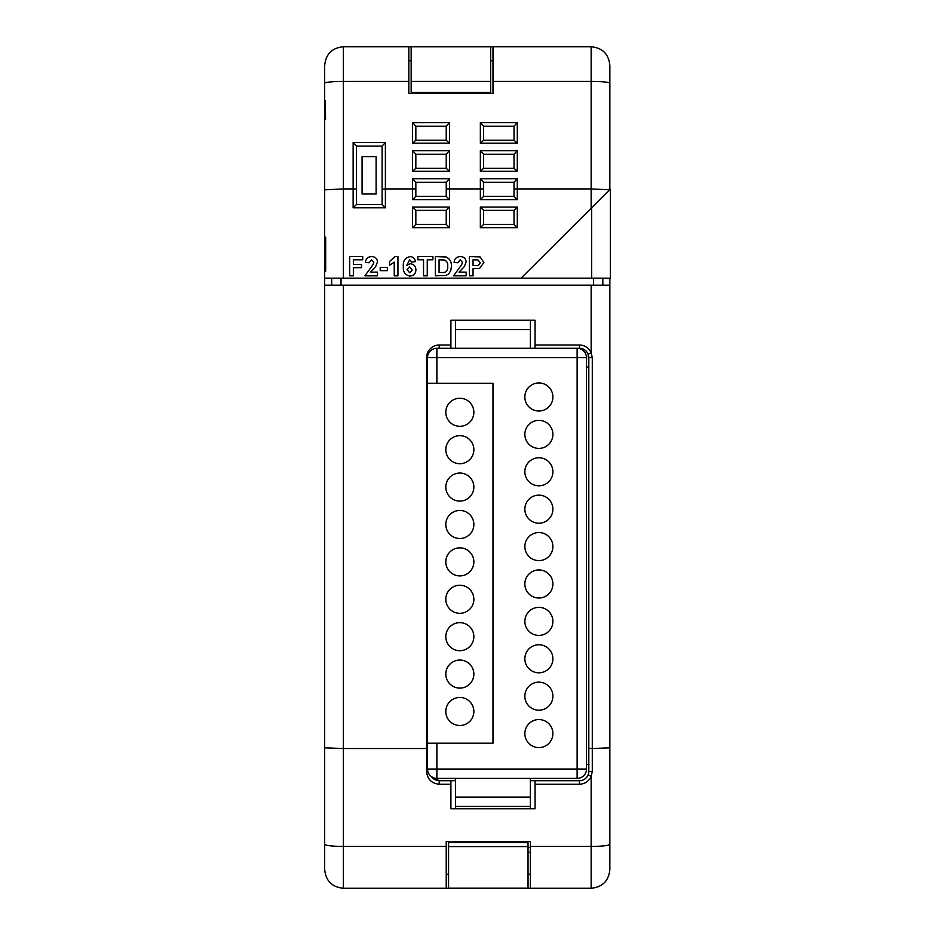 <?xml version="1.0" encoding="UTF-8"?>
<svg xmlns="http://www.w3.org/2000/svg" width="935" height="935" viewBox="0 0 935 935"><rect width="100%" height="100%" fill="white"/><g stroke="black" fill="none" stroke-linecap="round" stroke-linejoin="round"><path stroke-width="1.4" d="M535.054 348.299L535.054 345.027L579.466 345.027A12.623 12.623 0 0 1 591.154 352.881L592.287 357.649L592.287 748.514L588.816 748.397L588.816 357.649A9.35 9.35 0 0 0 579.466 348.299L577.129 348.299L577.129 357.649L436.879 357.649L436.879 383.245L427.529 383.245L427.529 357.649L426.594 357.649A12.623 12.623 0 0 1 439.216 345.027L450.904 345.027L450.904 348.299M609.854 83.262A18.7 1.858 180 0 0 591.154 81.403L591.154 46.75C602.514 47.86 608.743 54.09 609.854 65.45L609.854 189.817L591.154 208.411L591.154 188.917L514.016 188.917L514.016 182.302L483.629 182.325L483.629 196.35L514.016 196.35L514.016 188.917M483.629 188.917L446.229 188.917L446.229 182.302L415.841 182.325L415.841 196.35L446.229 196.35L446.229 188.917M415.841 188.917L385.384 188.917L385.384 207.792L382.111 204.52L382.111 146.059L385.384 142.482L385.384 188.917L382.111 189.232M385.384 207.792L353.138 207.792L353.138 188.917L343.379 188.917L343.379 278.174L591.621 278.174L591.621 207.956L521.029 278.174M591.621 207.956L610.321 189.349L610.321 278.174L591.621 278.174M325.684 271.162L324.679 271.162L325.684 271.162L325.684 237.221L324.679 237.221L324.679 278.174L343.379 278.174M591.154 46.75L492.979 46.75L492.979 81.403L591.154 81.403L591.154 188.917L609.842 189.817M586.479 366.999L588.816 366.999L588.127 354.12L591.154 352.881L591.154 285.175L609.854 285.175L609.854 278.174M605.751 285.175L609.854 285.175L609.854 869.55C608.743 880.91 602.502 887.151 591.154 888.25L530.379 888.25L530.379 841.5L446.229 841.5L492.979 841.512L492.979 842.599M591.154 285.175L324.679 285.175L324.679 747.836L343.379 748.514L343.379 888.25L446.229 888.25L446.229 841.5M427.529 748.514L343.379 748.514L343.379 285.175M530.379 348.299L530.379 329.599L455.579 329.599L455.579 320.249L450.904 320.249L450.904 345.027M535.054 345.027L535.054 320.249L455.579 320.249M530.379 780.725L579.466 780.725A9.35 9.35 0 0 0 588.816 771.375L592.287 771.62L592.287 748.514L609.854 747.836M325.684 237.221L324.679 237.221L324.679 189.84L343.379 188.917L343.379 81.403A18.7 1.858 180 0 0 324.679 83.262L324.679 65.462C325.789 54.09 332.018 47.86 343.379 46.75L343.379 81.403L408.829 81.403L408.829 46.75L343.379 46.75M362.079 156.612L376.104 156.612L376.104 194.012L362.079 194.012L362.079 156.612M588.816 764.362L586.479 764.362M450.904 780.725L450.904 784.243L439.216 784.243L439.216 780.725L431.538 776.716A9.35 9.35 0 0 0 439.216 780.725L455.579 780.725M530.379 852.229L528.041 852.229M528.041 847.554L530.379 847.554M498.928 841.5L498.928 842.599M492.979 82.794L492.979 93.512L408.829 93.512L408.829 81.403M492.979 81.403L492.979 93.512M446.229 888.25L530.379 888.25M450.904 784.243L450.904 808.775L535.054 808.775L535.054 780.725M446.229 846.432L343.379 846.432C332.03 846.339 325.801 845.602 324.679 844.258L324.679 747.836M591.154 888.25L591.154 846.432L530.379 846.432M446.229 874.225L448.566 874.225M528.041 874.225L530.379 874.225M492.979 46.762L408.829 46.762M492.979 60.787L490.641 60.787M411.166 60.787L408.829 60.787M324.679 278.174L324.679 285.175M324.679 189.84L324.679 119.224L325.579 119.224L325.275 100.524L324.679 100.524L324.679 119.224L325.579 119.224M325.275 100.524L324.679 100.524L324.679 83.262M343.379 888.25C332.03 887.151 325.801 880.922 324.679 869.55L324.679 844.258M592.287 771.62L591.154 776.377L591.154 846.432C602.502 846.339 608.743 845.602 609.854 844.258M483.629 182.325L480.356 178.725L517.289 178.725L514.016 182.302M588.127 774.905L591.154 776.377C588.828 781.344 584.936 783.962 579.466 784.243L579.466 780.725C583.522 780.526 586.409 778.586 588.127 774.905L588.816 771.375L588.816 748.397M514.016 154.275L483.629 154.275L483.629 168.3L514.028 168.3L514.016 154.252L517.289 150.675L517.289 171.245L514.028 168.3M514.016 126.225L483.629 126.202L483.617 140.25L514.028 140.25L514.016 126.202L517.289 122.625L517.289 143.195L480.356 143.195L480.356 122.625L483.629 126.202M514.028 140.25L517.289 143.195M446.229 210.375L415.841 210.375L415.841 224.4L446.229 224.4L446.229 210.375L449.501 207.102L449.501 227.673L446.229 224.4M415.841 182.325L412.569 178.725L449.501 178.725L446.229 182.302M446.229 154.275L415.841 154.275L415.83 168.3L446.24 168.3L446.229 154.252L449.501 150.675L449.501 171.245L446.24 168.3M446.229 126.225L415.841 126.225L415.841 140.25L446.24 140.25L446.229 126.202L449.501 122.625L449.501 143.195L412.569 143.195L412.569 122.625L415.841 126.202M483.629 210.375L483.629 224.4L514.016 224.4L514.016 210.375L483.629 210.375L480.356 207.102L517.289 207.102L517.289 227.673L514.016 224.4M411.166 46.75L411.166 92.436L490.641 92.436L490.641 46.75M528.041 842.599L448.566 842.599L448.566 888.145L528.041 888.145L528.041 842.599M528.041 846.572L448.566 846.572M382.111 146.082L356.41 146.082L382.111 146.082M356.41 189.08L353.138 188.917L353.138 142.482L356.41 146.059L356.41 204.52L382.111 204.52M439.216 784.243C431.608 783.437 427.4 779.229 426.594 771.62L427.891 771.597M415.841 210.375L412.569 207.102L449.501 207.102M415.841 224.4L412.569 227.673L412.569 207.102M514.016 210.375L517.289 207.102M517.289 227.673L480.356 227.673L483.629 224.4M483.629 196.35L480.356 199.623L480.356 178.725M517.289 178.725L517.289 199.623L514.016 196.35M415.841 196.35L412.569 199.623L412.569 178.725M446.229 196.35L449.501 199.623L412.569 199.623M415.841 154.252L412.569 150.675L449.501 150.675M449.501 171.245L412.569 171.245L415.83 168.3M483.629 154.252L480.356 150.675L517.289 150.675M517.289 171.245L480.356 171.245L483.617 168.3M483.617 140.25L480.356 143.195M415.83 140.25L412.569 143.195M446.24 140.25L449.501 143.195M353.138 207.792L356.41 204.52M331.691 285.175L331.691 278.174M602.841 285.175L602.841 278.174L602.841 285.175M353.36 275.825L349.667 275.825L349.667 256.611L362.71 256.611L362.71 259.813L353.36 259.813L353.36 264.488L361.483 264.488L361.483 267.69L353.36 267.69L353.36 275.825M370.353 272.132L377.495 272.132L377.495 275.825L364.93 275.825L373.065 264.558L373.801 262.338L371.522 259.813L369.115 262.77L365.421 262.408C365.819 258.691 367.876 256.763 371.592 256.611C375.122 256.669 377.085 258.411 377.495 261.835L375.625 266.65L370.353 272.132M387.347 270.647L380.206 270.647L380.206 267.445L387.347 267.445L387.347 270.647M397.936 256.611L397.936 275.825L394.243 275.825L394.243 262.139L389.556 265.236L389.556 261.531L394.967 256.611L397.936 256.611M410.149 256.611C413.212 256.844 414.965 258.516 415.421 261.625L411.727 262.034L409.67 259.813L406.772 265.365L410.243 263.752C413.819 264.149 415.713 266.171 415.911 269.806C415.724 273.674 413.714 275.767 409.869 276.07C405.054 274.995 402.88 271.805 403.347 266.475C402.868 260.959 405.135 257.674 410.149 256.611M407.052 269.712L409.799 272.868L412.218 269.993L409.612 266.954L407.052 269.712M427.248 275.825L423.543 275.825L423.543 259.813L417.887 259.813L417.887 256.611L432.905 256.611L432.905 259.813L427.248 259.813L427.248 275.825M435.371 275.825L435.371 256.611L446.053 256.973C449.899 258.82 451.675 261.952 451.383 266.405L450.799 270.484L448.753 273.885L446.042 275.416L435.371 275.825M439.064 259.813L439.064 272.623L444.569 272.436C447.024 271.267 448.064 269.198 447.69 266.218C448.04 263.144 446.895 261.075 444.23 260L439.064 259.813M459.015 272.132L466.156 272.132L466.156 275.825L453.592 275.825L461.726 264.558L462.463 262.338L460.184 259.813L457.788 262.77L454.094 262.408C454.48 258.691 456.537 256.763 460.265 256.611C463.783 256.669 465.747 258.411 466.156 261.835L464.298 266.65L459.015 272.132M473.052 275.825L469.358 275.825L469.358 256.611L480.064 256.903L483.886 262.571L479.608 268.403L473.052 268.684L473.052 275.825M473.052 259.813L473.052 265.482L475.272 265.482C477.937 265.914 479.585 264.967 480.193 262.63L477.925 259.942L473.052 259.813M445.808 711.477A14.025 14.025 0 0 0 459.833 725.502A14.025 14.025 0 0 0 473.858 711.477A14.025 14.025 0 0 0 459.833 697.452A14.025 14.025 0 0 0 445.808 711.477M445.808 674.077A14.025 14.025 0 0 0 459.833 688.102A14.025 14.025 0 0 0 473.858 674.077A14.025 14.025 0 0 0 459.833 660.052A14.025 14.025 0 0 0 445.808 674.077M445.808 636.677A14.025 14.025 0 0 0 459.833 650.702A14.025 14.025 0 0 0 473.858 636.677A14.025 14.025 0 0 0 459.833 622.652A14.025 14.025 0 0 0 445.808 636.677M445.808 599.277A14.025 14.025 0 0 0 459.833 613.302A14.025 14.025 0 0 0 473.858 599.277A14.025 14.025 0 0 0 459.833 585.252A14.025 14.025 0 0 0 445.808 599.277M445.808 561.877A14.025 14.025 0 0 0 459.833 575.902A14.025 14.025 0 0 0 473.858 561.877A14.025 14.025 0 0 0 459.833 547.852A14.025 14.025 0 0 0 445.808 561.877M445.808 524.477A14.025 14.025 0 0 0 459.833 538.502A14.025 14.025 0 0 0 473.858 524.477A14.025 14.025 0 0 0 459.833 510.452A14.025 14.025 0 0 0 445.808 524.477M445.808 487.077A14.025 14.025 0 0 0 459.833 501.102A14.025 14.025 0 0 0 473.858 487.077A14.025 14.025 0 0 0 459.833 473.052A14.025 14.025 0 0 0 445.808 487.077M445.808 449.677A14.025 14.025 0 0 0 459.833 463.702A14.025 14.025 0 0 0 473.858 449.677A14.025 14.025 0 0 0 459.833 435.652A14.025 14.025 0 0 0 445.808 449.677M445.808 412.277A14.025 14.025 0 0 0 459.833 426.302A14.025 14.025 0 0 0 473.858 412.277A14.025 14.025 0 0 0 459.833 398.252A14.025 14.025 0 0 0 445.808 412.277M524.851 733.578A14.025 14.025 0 0 0 538.876 747.603A14.025 14.025 0 0 0 552.901 733.578A14.025 14.025 0 0 0 538.876 719.553A14.025 14.025 0 0 0 524.851 733.578M524.851 696.178A14.025 14.025 0 0 0 538.876 710.203A14.025 14.025 0 0 0 552.901 696.178A14.025 14.025 0 0 0 538.876 682.153A14.025 14.025 0 0 0 524.851 696.178M524.851 658.778A14.025 14.025 0 0 0 538.876 672.803A14.025 14.025 0 0 0 552.901 658.778A14.025 14.025 0 0 0 538.876 644.753A14.025 14.025 0 0 0 524.851 658.778M524.851 621.378A14.025 14.025 0 0 0 538.876 635.403A14.025 14.025 0 0 0 552.901 621.378A14.025 14.025 0 0 0 538.876 607.353A14.025 14.025 0 0 0 524.851 621.378M524.851 583.978A14.025 14.025 0 0 0 538.876 598.003A14.025 14.025 0 0 0 552.901 583.978A14.025 14.025 0 0 0 538.876 569.953A14.025 14.025 0 0 0 524.851 583.978M524.851 546.578A14.025 14.025 0 0 0 538.876 560.603A14.025 14.025 0 0 0 552.901 546.578A14.025 14.025 0 0 0 538.876 532.553A14.025 14.025 0 0 0 524.851 546.578M524.851 509.178A14.025 14.025 0 0 0 538.876 523.203A14.025 14.025 0 0 0 552.901 509.178A14.025 14.025 0 0 0 538.876 495.153A14.025 14.025 0 0 0 524.851 509.178M524.851 471.778A14.025 14.025 0 0 0 538.876 485.803A14.025 14.025 0 0 0 552.901 471.778A14.025 14.025 0 0 0 538.876 457.753A14.025 14.025 0 0 0 524.851 471.778M524.851 434.378A14.025 14.025 0 0 0 538.876 448.403A14.025 14.025 0 0 0 552.901 434.378A14.025 14.025 0 0 0 538.876 420.353A14.025 14.025 0 0 0 524.851 434.378M524.851 396.978A14.025 14.025 0 0 0 538.876 411.003A14.025 14.025 0 0 0 552.901 396.978A14.025 14.025 0 0 0 538.876 382.953A14.025 14.025 0 0 0 524.851 396.978M427.529 357.649L436.879 357.649L436.879 348.299A9.35 9.35 0 0 0 427.529 357.649A9.35 9.35 0 0 1 436.879 348.299L577.129 348.299A9.35 9.35 0 0 1 586.479 357.649L586.479 769.038L577.129 769.038L577.129 357.649L586.479 357.649A9.35 9.35 0 0 0 577.129 348.299M436.879 743.22L436.879 769.038L577.129 769.038L577.129 778.387A9.35 9.35 0 0 0 586.479 769.038A9.35 9.35 0 0 1 577.129 778.387L436.879 778.387A9.35 9.35 0 0 1 427.529 769.038L427.529 743.22L492.979 743.22L492.979 383.245L436.879 383.245M427.529 383.245L427.529 743.22M455.579 329.599L455.579 348.299M530.379 329.599L530.379 320.249M530.379 778.387L530.379 797.087L455.579 797.087L455.579 808.775M455.579 797.087L455.579 778.387M530.379 797.087L530.379 808.775M530.379 806.438L455.579 806.438M592.287 357.649L588.816 357.649M517.289 199.623L480.356 199.623M449.501 178.725L449.501 199.623M480.356 227.673L480.356 207.102M449.501 227.673L412.569 227.673M593.491 285.175L593.491 278.174M341.041 278.174L341.041 285.175M426.594 771.62L426.594 357.649M579.466 784.243L535.054 784.243M412.569 171.245L412.569 150.675M480.356 171.245L480.356 150.675M480.356 122.625L517.289 122.625M412.569 122.625L449.501 122.625M353.138 142.482L385.384 142.482M490.641 81.403L411.166 81.403M588.127 354.12A9.35 9.35 0 0 0 579.466 348.299L579.466 345.027M439.216 348.299L439.216 345.027M436.879 778.387L436.879 769.038L427.529 769.038"/></g></svg>
